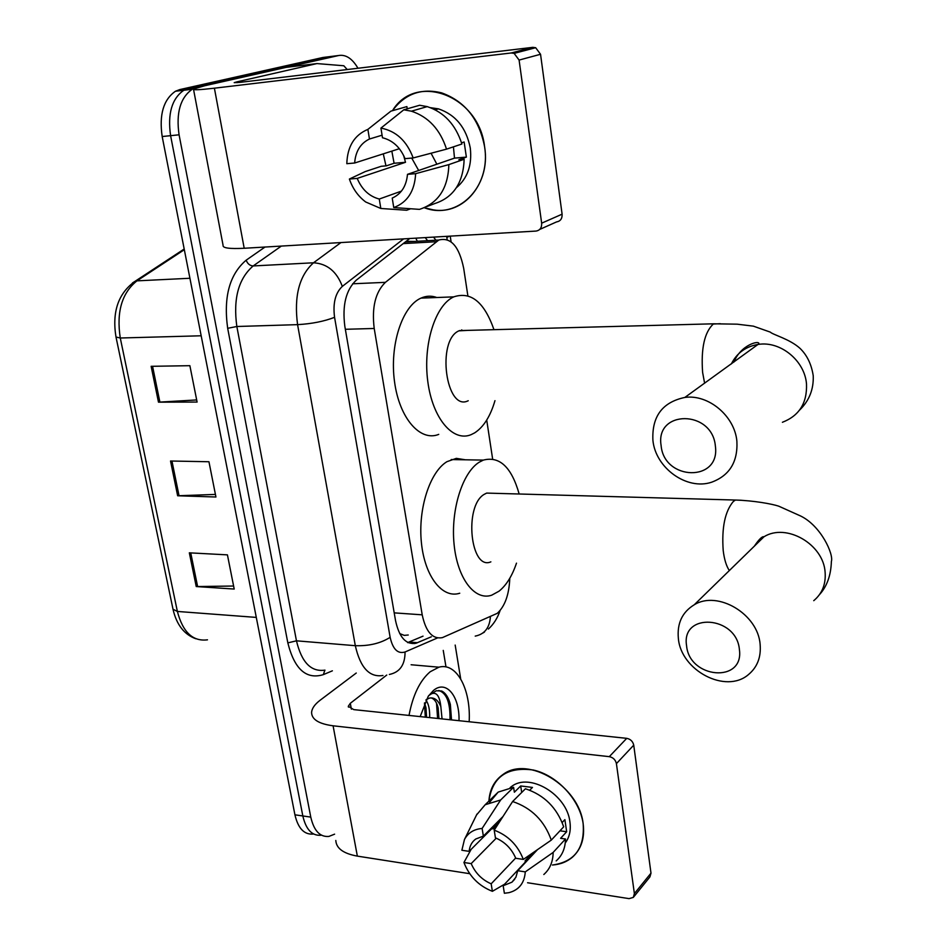 <?xml version="1.0" encoding="UTF-8"?>
<svg xmlns="http://www.w3.org/2000/svg" width="946" height="946" viewBox="0 0 946 946"><rect width="100%" height="100%" fill="white"/><g stroke="black" fill="none" stroke-linecap="round" stroke-linejoin="round"><path stroke-width="1.42" d="M467.856 295.755L463.706 268.416C459.177 246.386 450.875 236.926 438.802 240.036L385.4 282.346C375.385 292.125 371.648 307.497 374.214 328.475L422.212 614.829C425.806 631.774 432.511 639.39 442.338 637.651L497.265 613.339C504.963 606.232 509.137 594.537 509.788 578.266M399.697 633.572L404.261 635.381L408.246 635.003M414.478 241.443L406.603 241.325M492.63 458.999L486.717 420.071M334.612 834.159L328.877 836.43C319.961 837.198 313.918 830.754 310.773 817.108L179.078 134.805C175.932 112.822 180.331 97.639 192.263 89.243L196.65 87.564L338.703 55.507C345.893 54.336 352.326 58.593 357.978 68.254M455.18 645.066L460.69 678.873M310.773 817.108L302.826 815.96C305.984 829.559 312.05 835.992 321.001 835.247C312.05 835.992 305.984 829.559 302.826 815.96L170.599 135.668C167.454 113.768 171.853 98.632 183.82 90.248L188.219 88.569L332.968 56.228M409.76 238.51L356.228 280.205C345.988 289.925 342.18 305.239 344.805 326.134L395.546 620.647C399.2 637.415 406.011 644.959 415.968 643.268L431.329 636.8M435.917 240.201L433.54 237.103M425.215 237.6L427.604 240.686M423.039 636.15L407.62 642.606M313.173 834.065C304.186 834.798 298.096 828.389 294.927 814.813L302.826 815.96L170.599 135.668C167.454 113.768 171.853 98.632 183.82 90.248L188.219 88.569L330.781 56.5L338.703 55.507M294.927 814.813L162.18 136.531C159.023 114.703 163.445 99.614 175.448 91.242L179.858 89.563L322.905 57.481L330.781 56.5M189.33 552.831L227.43 554.864L234.206 589.051L196.236 586.555L189.33 552.831M151.135 366.315L189.874 365.688L197.099 402.062L158.479 402.168L151.135 366.315M170.528 461.009L208.948 461.743L215.936 497.005L177.647 495.775L170.528 461.009M215.428 494.415L177.647 495.775M196.673 399.933L158.479 402.168M233.615 586.023L196.236 586.555M409.015 715.424C412.858 695.097 419.918 680.541 430.194 671.755L438.92 667.19C456.599 662.117 471.037 689.279 469.169 721.763M438.944 718.582L438.14 707.88C436.733 702.192 434.38 698.869 431.08 697.888M426.208 699.591L429.484 698.089C434.309 697.226 438.093 700.064 440.836 706.591L442.054 718.901M426.575 717.281L425.972 707.679L424.541 702.878M429.661 717.6C429.898 709.725 428.656 703.895 425.925 700.099M420.166 716.607L428.195 696.362L433.351 690.568C446.063 679.429 459.756 696.185 459.011 720.686M451.514 719.906L450.355 704.486C448.546 697.521 445.661 693.028 441.699 691.018L436.248 690.757L428.727 695.582M428.609 695.759L430.111 694.459C436 691.077 439.571 695.133 440.836 706.591M425.31 717.139L424.458 703.079M437.596 718.44L436.52 703.162M449.989 719.74C450.367 702.772 446.63 693.016 438.767 690.485M583.15 823.659C584.9 848.113 574.671 861.901 552.44 865.022C560.387 864.443 567.127 861.771 572.649 857.005C581.412 848.917 584.912 837.801 583.15 823.659C579.792 799.607 557.04 775.223 533.319 770.02C507.127 766.532 492.322 776.903 488.905 801.108C489.65 789.449 494.356 780.58 503.012 774.49C527.915 755.322 579.189 786.102 583.15 823.659M527.442 859.819L526.484 859.358L527.442 859.819M494.77 827.419L494.214 826.26L494.77 827.419M443.248 650.399L445.992 666.954M356.252 673.032L320.197 700.182C314.663 704.403 311.79 708.554 311.589 712.645C311.849 719.551 319.015 723.927 333.087 725.795L609.295 756.658L626.737 738.341L353.757 709.618L348.282 706.295L350.316 703.292L386.76 675.042M335.806 840.462C336.279 848.396 343.457 853.611 357.352 856.118L469.713 873.69M527.572 882.748L629.078 898.629L633.312 897.411L634.388 893.603L650.99 873.146L649.926 876.907L633.702 896.926M626.737 738.341C630.521 739.11 632.85 741.38 633.737 745.164L616.414 763.635L634.388 893.603M616.414 763.635C615.503 759.78 613.126 757.45 609.295 756.658M633.737 745.164L650.99 873.146M537.505 849.638L517.746 870.722L515.901 877.238L511.952 882.18L503.166 885.728L536.027 850.655M515.676 858.022L491.163 883.824C481.928 879.756 475.27 873.016 471.191 863.603L496.26 838.168M562.184 822.523L564.88 819.65L566.678 831.735L560.6 838.31L565.495 838.996C565.33 848.255 562.231 855.562 556.177 860.907M510.154 787.58L511.514 786.54C529.512 772.22 566.985 794.534 569.918 821.885C571.053 830.245 569.492 837.281 565.259 842.992M529.725 790.182L532.48 787.439L520.69 785.96L514.364 792.216L513.595 787.285L500.671 799.961L482.117 828.46L483.371 836.11L502.953 816.528M498.081 824.108L493.327 828.873L491.814 828.661M525.314 862.09L525.113 860.813L531.309 854.214L532.385 854.545M489.567 802.326L498.199 792.086L513.595 787.285M525.432 788.763C544.187 795.018 556.934 807.707 563.674 826.828L551.282 840.119L523.327 859.417L515.783 858.294C511.62 848.68 504.845 841.869 495.432 837.837L494.202 830.162L512.614 801.522L525.432 788.763M476.548 814.955L485.168 804.739L500.671 799.961M512.614 801.522C531.546 807.919 544.435 820.785 551.282 840.119M471.179 849.319L463.93 862.492L471.191 863.603M491.163 883.824L492.393 891.321L504.608 884.191M492.393 891.321C478.806 885.941 469.322 876.327 463.93 862.492M501.167 819.307L469.145 851.353L461.873 850.265L464.474 839.469C468.069 832.823 473.946 829.157 482.117 828.46M494.202 830.162C508.097 835.436 517.805 845.18 523.327 859.417M469.145 851.353C469.665 845.984 471.877 841.869 475.767 839.007L483.371 836.11M499.488 821.908L499.275 821.199M517.746 870.722L525.278 871.881L553.15 852.417L565.495 838.996M553.15 852.417C553.008 861.771 549.898 869.138 543.82 874.506M525.278 871.881C524.439 883.044 519.011 889.973 508.995 892.657L504.372 893.261L503.166 885.728M559.961 830.813L566.678 831.735M520.69 785.96L521.707 792.476M739.405 649.559C736.579 615.515 680.884 612.109 686.571 645.645C689.208 678.72 744.289 683.509 739.405 649.559M678.365 638.444C676.958 623.308 682.267 612.074 694.293 604.742C717.671 590.198 757.947 614.001 760.123 644.332C761.223 657.139 757.308 667.249 748.369 674.664C725.7 694.187 680.966 670.501 678.365 638.444M493.623 493.28L486.658 493.091L484.115 494.403C463.753 506.157 470.446 570.923 490.868 561.853M516.492 563.154C512.141 575.984 506.311 585.326 499.027 591.191L491.648 595.211C474.726 601.006 457.332 578.479 454.068 544.21C450.627 510.024 462.381 472.645 479.161 462.239L483.347 460.099C499.63 455.913 511.573 467.218 519.165 494.001M459.744 593.225C442.492 598.924 424.754 576.611 421.408 542.72C417.884 508.913 429.839 471.959 446.95 461.672L456.327 458.361L465.373 459.791M715.377 446.086C712.279 409.535 655.07 409.689 661.1 445.471C663.986 480.946 720.556 482.377 715.377 446.086M652.917 440.422C651.735 416.5 662.377 402.168 684.857 397.438C708.4 394.044 734.723 416.015 736.887 441.25C737.927 461.896 729.508 475.554 711.629 482.212C686.855 490.596 655.566 468.045 652.917 440.422M467.241 330.402L458.916 330.84C436.177 340.43 446.039 412.267 468.223 400.737M494.971 400.655C490.395 416.311 483.619 427.06 474.644 432.878L471.132 434.652C453.039 442.338 432.57 418.51 427.805 381.557C422.791 344.711 435.255 305.156 453.69 296.902L453.761 296.867C470.942 291.191 484.34 302.129 493.966 329.681M438.743 434.38C420.296 441.983 399.437 418.416 394.553 381.877C389.433 345.444 402.097 306.35 420.887 298.156L420.958 298.12C426.256 295.767 431.542 295.566 436.851 297.517M461.743 329.858L461.967 330.544M484.589 146.725C491.53 187.45 457.225 220.548 424.316 207.742L433.244 209.87C463.611 215.144 490.667 183.228 484.589 146.725C479.043 95.392 415.767 71.872 392.472 110.694C404.888 93.831 421.289 87.895 441.652 92.874C464.935 101.293 479.244 119.231 484.589 146.725M385.98 165.881L383.284 153.855L385.98 165.881M286.07 67.379L204.963 85.684L193.469 89.054C192.511 90.201 199.488 89.917 214.399 88.191L511.207 52.976L532.799 47.335L239.563 82.42L234.206 82.657L236.914 81.853L316.957 63.583L286.07 67.379M193.563 89.527L223.079 245.333C222.44 248.041 229.488 249.011 244.198 248.266L536.027 231.072C540 230.386 541.881 227.75 541.656 223.185L562.101 214.174C562.302 218.656 560.446 221.234 556.532 221.92L539.74 229.417M532.799 47.335L535.673 47.714L540.544 54.277L519.094 60.071L541.656 223.185M519.094 60.071L514.127 53.366L511.207 52.976M540.544 54.277L562.101 214.174M347.229 69.543L343.812 65.759L316.957 63.583M436.863 164.202L431.057 153.228M453.43 146.843L454.494 158.124L407.49 174.336C406.39 186.09 401.305 194.013 392.223 198.092L393.749 207.564C407.407 202.444 414.691 191.139 415.637 173.674L448.865 164.604L464.155 159.271L458.869 159.72L466.378 157.107L464.131 141.983L461.542 142.846M401.459 191.104L379.275 199.038C369.236 196.378 361.88 189.496 357.21 178.404L405.503 162.298L403.623 155.463M418.664 170.469L411.723 158.077M430.477 107.678L438.459 108.861C455.665 114.726 466.272 127.769 470.28 147.99C472.196 165.03 467.584 178.25 456.433 187.663M379.275 199.038L380.812 208.475L365.712 201.995C358.156 196.319 352.716 188.668 349.393 179.042L365.262 171.569L381.262 166.283L386.275 165.857L394.092 163.268L391.833 151.124M407.229 108.825L406.886 106.591L390.899 111.143L367.888 129.377L369.46 139.015L382.078 135.195M419.657 105.254L427.225 106.614C444.112 112.184 455.665 124.659 461.885 144.017L446.524 149.149L413.166 157.947L405.006 158.656C400.525 147.86 393.453 141.001 383.78 138.092L382.491 137.785L380.931 128.1L403.788 109.807L419.657 105.254M380.812 208.475L406.697 210.249L410.647 208.759M403.788 109.807L411.427 111.19C428.491 116.866 440.186 129.519 446.524 149.149M399.366 148.711L354.655 163.008L346.815 163.693C347.371 146.476 354.395 135.042 367.888 129.377M380.931 128.1C396.055 130.974 406.804 140.919 413.166 157.947M349.393 179.042L357.21 178.404M354.655 163.008C355.542 151.372 360.473 143.366 369.46 139.015M464.155 159.271C463.292 182.673 453.524 197.43 434.864 203.52L426.776 206.595M448.865 164.604C448.073 188.313 438.27 203.236 419.456 209.373L393.749 207.564M407.49 174.336L415.637 173.674M454.494 158.124L466.378 157.107M394.092 163.268L405.503 162.298M415.791 238.156L417.34 241.277M394.21 612.866L422.212 614.829M345.349 329.291L374.214 328.475M352.633 283.788L385.4 282.346M403.209 243.607L436.153 241.727M332.377 670.82L323.331 674.64C306.291 679.819 294.454 669.236 287.832 642.878L227.679 328.309C223.362 297.103 229.523 274.399 246.161 260.185L265.022 247.036M196.65 87.564L179.858 89.563M179.078 134.805L162.18 136.531M382.964 675.491C369.508 677.632 360.296 667.699 355.318 645.692L296.465 640.82C301.608 662.389 311.104 672.168 324.963 670.135M403.635 238.865L342.322 286.39C335.357 292.964 332.767 303.276 334.565 317.324L390.142 637.332C380.635 643.339 369.023 646.118 355.318 645.692L297.576 324.644C293.887 296.346 299.196 275.724 313.516 262.787L253.173 265.944C238.475 278.632 233.035 298.818 236.843 326.5L296.465 640.82L287.832 642.878M342.322 286.39C336.741 271.49 327.139 263.627 313.516 262.787L340.95 242.566M281.34 246.078L253.173 265.944C249.921 265.755 247.592 263.828 246.161 260.185M334.565 317.324C324.135 321.38 311.813 323.828 297.576 324.644L236.843 326.5L227.679 328.309M390.142 637.332C392.838 649.275 397.805 654.159 405.054 651.983L437.501 637.935M447.174 239.598L446.654 236.334M324.892 670.158L323.331 674.64M405.054 651.983C405.065 664.802 399.839 672.299 389.362 674.463M449.326 236.181L446.843 237.47M490.383 616.875C489.626 627.825 484.565 634.234 475.223 636.114M414.632 643.564L415.424 643.221M409.216 642.038L417.564 642.701M132.475 282.937L135.325 281.128C118.345 293.106 111.9 311.742 115.991 337.024L120.272 338.006L177.375 611.447L173.012 609.236L116.062 337.332M184.198 249.011L135.325 281.128L136.945 280.856C121.868 292.953 116.311 312.003 120.272 338.006L201.179 335.783M256.295 617.407L177.375 611.447C182.838 632.235 192.866 641.695 207.481 639.827M184.328 249.697L136.945 280.856L189.921 278.266M171.947 461.033L179.054 495.763M190.737 552.913L197.631 586.591M152.566 366.291L159.898 402.121M333.087 725.795L357.352 856.118M350.316 703.292L351.38 709.169M813.749 600.675C822.204 593.58 826 584.096 825.113 572.212C823.458 544.08 786.102 522.783 763.978 536.772L752.78 547.687M741.25 500.257L735.42 500.044L733.327 501.486C724.967 511.384 721.585 527.738 723.205 550.548C724.281 559.358 726.315 566.027 729.331 570.556M782.401 422.283C799.181 415.802 807.222 403.043 806.5 383.993C804.798 360.757 780.545 340.903 758.503 344.379C745.956 346.366 736.91 352.882 731.341 363.95M720.284 323.698L713.284 324.04C704.463 332.33 700.903 348.459 702.618 372.417L704.604 383.213M214.399 88.191L244.198 248.266M236.914 81.853L237.068 82.692M405.314 241.975L438.802 240.036M488.408 629.031C493.67 624.206 497.561 618.045 500.103 610.525M192.263 89.243L175.448 91.242M451.088 241.798L450.225 236.122M484.47 632.058L482.898 633.016M408.246 642.653L415.968 643.268M195.798 638.751C184.257 634.518 176.701 624.857 173.13 609.78M438.92 667.19L411.108 664.754M348.282 706.295L348.435 707.123M511.952 882.18L514.707 879.224M510.509 787.533L511.514 786.54M485.168 804.739L498.199 792.086M464.474 839.469L476.985 814.057M486.658 493.091L735.42 500.044C753.524 500.564 772.042 503.911 778.747 506.181L800.824 516.09C821.175 526.118 833.793 554.403 831.38 561.463C830.943 575.357 826.981 586.414 819.473 594.632M754.364 546.138C758.999 539.291 762.192 536.169 763.978 536.772L694.293 604.742M483.347 460.099L451.207 459.555M459.389 330.603L713.686 323.804L737.111 324.171L753.371 326.145L770.269 332.105C773.071 334.872 789.65 338.975 799.973 348.317C807.044 355.14 811.467 364.281 813.229 375.728C813.761 389.35 809.185 400.832 799.5 410.174M733.895 362.105C740.955 344.439 759.875 340.04 758.869 343.812L684.857 397.438M453.761 296.867L420.958 298.12M535.673 47.714L514.127 53.366M435.243 109.807L438.459 108.861M411.427 111.19L427.225 106.614"/></g></svg>

